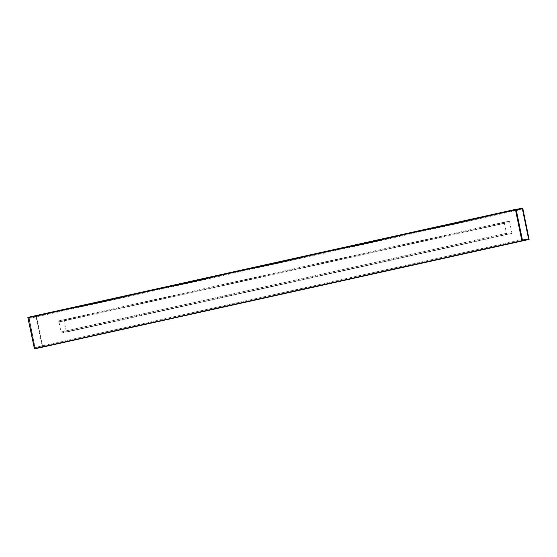 <?xml version="1.0" encoding="UTF-8"?>
<svg xmlns="http://www.w3.org/2000/svg" width="557" height="557" viewBox="0 0 557 557"><rect width="100%" height="100%" fill="white"/><g stroke="black" fill="none" stroke-linecap="round" stroke-linejoin="round"><path stroke-width="0.42" stroke-dasharray="2.79 2.09" d="M42.736 347.178L36.365 315.896L29.319 317.184L29.556 318.312L29.82 317.476L30.377 317.372L30.621 318.11L30.809 317.483L36.003 316.487L42.088 346.712L522.487 240.311L521.902 239.656L522.076 240.728L522.557 240.701L36.511 348.452M515.935 209.307L514.452 209.634L516.123 209.362L515.671 209.523L515.935 210.581L516.214 209.745M42.088 346.712L37.006 347.686L36.588 347.185L36.651 347.951L36.094 348.062L35.523 347.387L35.752 348.515L39.213 347.853M36.003 316.487L516.283 210.107M506.71 234.427L511.987 233.348L509.502 221.254L504.203 222.208L506.71 234.427L66.436 332.104L63.985 319.934L58.652 320.957L58.979 321.974L504.496 223.294M511.953 233.425L66.436 332.104M504.203 222.208L58.687 320.888M58.979 321.974L61.033 332L506.55 233.313L60.95 332.174L61.193 333.107M61.033 332L506.55 233.313M27.996 317.365L30.036 316.933L28.212 317.323L29.048 317.65L35.216 348.25L36.595 347.944L35.293 348.299L520.976 240.721L36.511 348.09L522.299 240.492L520.955 240.728L522.389 240.346L516.116 209.766L522.299 240.492L36.595 347.944L35.328 348.229L35.237 348.731M516.054 209.71L28.797 317.567L35.126 348.397L36.567 348.021L35.182 348.32M28.769 317.212L30.036 316.933L30.322 317.365L28.86 317.622M28.943 317.671L516.116 209.766M35.265 348.306L520.955 240.728L35.293 348.299M36.567 348.021L35.286 348.626L36.56 348.341M28.553 317.26L27.857 317.56M34.262 348.766L34.959 348.633L28.553 317.427M522.076 240.728L35.697 348.459M63.985 319.934L509.502 221.254M63.93 319.885L509.446 221.206M58.833 321.842L504.35 223.162M61.131 333.058L506.647 234.372M514.738 210.066L30.322 317.365M515.97 209.662L30.182 317.26M514.654 210.017L516.033 209.71M514.543 209.717L28.546 317.365M30.127 317.01L28.853 317.295M514.452 209.634L30.036 316.933M515.698 209.453L29.319 317.184M516.262 210.518L29.883 318.249M516.367 210.525L30.913 318.054M516.255 209.961L30.809 317.483M528.468 238.981L523.065 240.178M522.967 239.454L36.588 347.185M523.03 240.22L36.651 347.951M521.902 239.656L35.523 347.387M28.985 317.594L370.029 242.051"/><path stroke-width="0.84" d="M515.448 209.557L521.853 240.763L529.115 239.447L522.745 208.165L516.123 209.362M516.214 209.745L516.757 209.641L517 210.372L517.181 209.752L522.382 208.757L528.551 238.807L523.385 239.956L522.967 239.454L523.03 240.22L522.487 240.325L523.065 240.178M39.213 347.853L529.115 239.447M516.283 210.107L516.868 209.975M517.147 209.912L522.382 208.757M522.55 240.631L516.144 209.425M35.237 348.731L520.976 241.049L34.464 348.891L27.857 317.56L29.479 317.037L27.996 317.365M27.85 317.497L513.895 209.738L29.479 317.037M522.557 240.694L521.853 240.763M36.511 348.452L34.283 348.828M34.68 348.842L521.86 240.833M515.427 209.495L29.43 317.142M513.895 209.738L515.378 209.411L513.895 209.738M521.853 240.93L35.954 348.557M517.293 210.316L516.367 210.525M516.84 209.829L516.255 209.961M522.967 239.454L522.334 239.594M515.385 209.411L515.942 209.307"/></g></svg>
